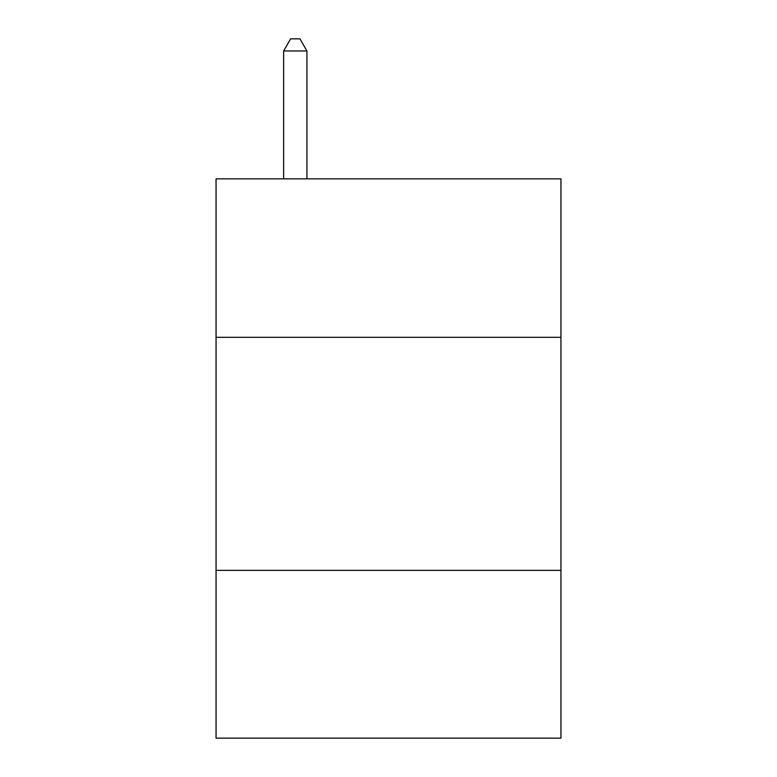 <?xml version="1.0" encoding="UTF-8"?>
<svg xmlns="http://www.w3.org/2000/svg" width="777" height="777" viewBox="0 0 777 777"><rect width="100%" height="100%" fill="white"/><g stroke="black" fill="none" stroke-linecap="round" stroke-linejoin="round"><path stroke-width="1.17" d="M216.055 337.325L560.945 337.325L560.945 178.856L216.055 178.856L216.055 738.15L560.945 738.15L560.945 570.367L216.055 570.367M560.945 570.367L560.945 337.325M306.934 178.856L306.934 50.971L283.634 50.971L283.634 178.856M283.634 50.971L290.627 38.85L299.941 38.85L306.934 50.971"/></g></svg>
